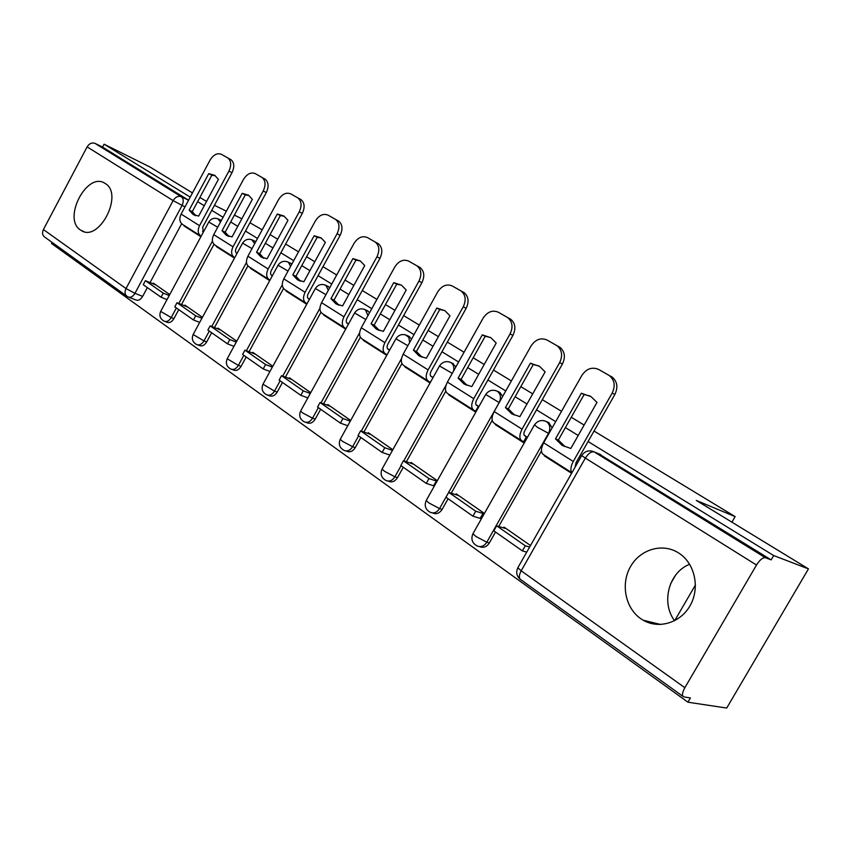 <?xml version="1.0" encoding="UTF-8"?>
<svg xmlns="http://www.w3.org/2000/svg" width="851" height="851" viewBox="0 0 851 851"><rect width="100%" height="100%" fill="white"/><g stroke="black" fill="none" stroke-linecap="round" stroke-linejoin="round"><path stroke-width="1.28" d="M221.366 220.462L220.547 220.047M255.747 241.737L254.481 241.014M291.819 264.14L290.095 263.012M329.72 287.744L327.507 286.127M369.6 312.657L366.866 310.445M411.597 338.996L408.31 336.06M455.881 366.877L452.019 363.079M502.664 396.449L499.782 392.332L498.186 391.63M552.118 427.904L548.852 422.628L547.002 421.819M640.803 618.698L643.271 620.251C659.195 629.559 681.289 622.549 690.618 604.689C700.171 586.956 694.469 562.947 678.779 553.065L678.162 552.671C662.078 542.693 640.016 549.469 630.421 566.787C620.592 583.946 625.219 607.986 640.803 618.698M80.494 230.025L81.132 230.43C98.982 242.79 124.065 194.007 105.194 183.497L105.035 183.391C87.206 170.998 62.155 218.76 80.494 230.025M52.081 242.386L51.507 243.46L687.927 702.203L690.406 697.969L683.64 696.863C681.832 695.629 682.236 692.576 684.853 687.704L756.507 565.021L585.35 458.115L521.174 570.798L684.853 687.704M594.03 431.042L735.147 516.621L696.32 500.441L808.45 568.883L726.701 708.053L687.927 702.203M689.672 564.266C668.897 572.202 660.716 602.604 674.62 620.762M181.635 223.77L150.063 282.575M147.372 287.595L142.649 296.393L134.937 293.34C132.83 296.744 130.522 297.924 128.001 296.882L127.278 296.488C124.82 294.776 124.406 292.127 126.022 288.553L173.125 200.602L87.121 146.883C89.281 143.489 91.919 142.33 95.025 143.383L181.359 196.73C183.593 198.645 183.827 201.559 182.061 205.485L134.937 293.34L126.022 288.553L43.412 229.557L87.121 146.883M192.464 192.932L150.053 167.051L104.088 144.191L190.23 197.113M808.45 568.883L773.676 555.554L588.073 441.531M578.212 435.467L565.394 427.596M555.682 421.628L536.524 409.863M527.003 404.002L515.142 396.726M505.749 390.949L487.9 379.982M478.677 374.323L467.699 367.579M458.615 361.994L441.946 351.75M433.021 346.272L422.83 340.006M414.033 334.603L398.449 325.029M389.79 319.71L380.333 313.902M371.802 308.658L357.218 299.701M348.825 294.542L340.028 289.138M331.752 284.053L318.072 275.65M309.924 270.65L301.754 265.629M293.701 260.683L280.873 252.8M272.958 247.939L265.342 243.258M257.523 238.45L245.471 231.046M237.769 226.323L230.685 221.962M223.068 217.292L211.739 210.325M204.251 205.729L197.634 201.666M249.949 222.781L262.204 229.823M270.054 234.589L277.692 239.216M285.638 244.035L298.52 251.843M306.594 256.747L314.806 261.725M322.986 266.682L336.709 275.001M345.027 280.043L353.846 285.393M362.271 290.51L376.919 299.382M385.482 304.584L394.981 310.338M403.661 315.604L419.309 325.093M428.149 330.454L438.371 336.656M447.328 342.081L464.061 352.229M473.188 357.76L484.208 364.451M493.463 370.057L511.387 380.929M520.823 386.652L532.715 393.864M542.289 399.662L561.511 411.32M571.266 417.245L584.137 425.043M199.889 197.464L206.57 201.421M214.452 205.304L226.366 211.165M234.376 215.112L241.844 218.781M104.088 144.191L102.546 147.095L95.078 143.404M126.459 295.903L44.88 237.206C42.422 235.472 41.933 232.929 43.412 229.557M590.679 450.849L594.211 451.902L765.379 557.703L771.155 559.873L773.676 555.554M765.379 557.703L765.347 557.682C762.751 557.405 759.805 559.852 756.507 565.021M544.683 455.391L544.385 455.923L547.374 457.104M530.503 545.512L504.026 527.099L503.569 527.918M480.113 518.365L483.474 512.802L456.232 493.846L455.785 494.644M495.527 424.043L495.229 424.553L523.237 442.435L526.482 436.701L524.152 435.223M495.229 424.553L498.292 425.808M433.574 485.772L436.818 480.347L411.065 462.433L410.639 463.199M449.083 394.417L448.807 394.928L475.273 411.82L478.4 406.235L476.017 404.725M448.807 394.928L451.924 396.226M405.14 366.398L404.874 366.887L408.033 368.238M392.705 449.658L368.323 432.702L367.909 433.446M363.505 339.836L363.239 340.315L366.441 341.719M350.686 420.437L327.816 404.523L327.412 405.246M323.986 314.636L326.965 316.54M310.743 392.641L289.361 377.77L288.968 378.472M286.447 290.691L289.457 292.616M272.82 366.26L252.811 352.346L252.439 353.037M250.726 267.905L253.758 269.841M236.759 341.177L218.037 328.156L217.675 328.826M216.697 246.205L219.749 248.152M202.442 317.306L184.901 305.105L184.55 305.764M213.984 244.354L181.508 304.541M178.763 309.636L173.912 318.625L171.189 317.561C169.03 321.029 166.636 322.21 164.009 321.104C160.116 318.806 159.009 315.561 160.679 311.392L171.189 317.561L176.37 307.956M247.896 265.916L214.473 327.561M211.665 332.741L206.676 341.932L203.963 340.9C201.74 344.421 199.262 345.612 196.517 344.453C192.549 342.102 191.422 338.783 193.134 334.507L203.963 340.9L209.293 331.071M283.511 288.542L249.056 351.729M246.194 356.984L241.067 366.387L238.365 365.387C236.078 368.983 233.504 370.174 230.632 368.951C226.568 366.558 225.419 363.154 227.196 358.76L238.365 365.387L243.843 355.324M320.955 312.296L285.404 377.131M282.479 382.461L277.203 392.088L274.511 391.109C272.16 394.79 269.48 395.981 266.469 394.694C262.31 392.247 261.151 388.758 262.98 384.248L274.511 391.109L280.149 380.822M360.367 337.273L323.635 403.863M320.657 409.257L315.221 419.118L312.54 418.192C310.126 421.936 307.339 423.128 304.179 421.777C299.914 419.266 298.722 415.692 300.616 411.044L302.648 412.916L312.54 418.192L318.359 407.64M401.917 363.547L363.898 432.031M360.867 437.488L355.261 447.605L352.612 446.711C350.123 450.541 347.219 451.732 343.9 450.307C339.517 447.722 338.304 444.052 340.251 439.276L342.496 441.329L352.612 446.711L358.601 435.903M445.786 391.205L406.374 461.763M403.289 467.273L397.502 477.645L394.885 476.805C392.311 480.709 389.29 481.911 385.801 480.4C381.291 477.751 380.046 473.964 382.067 469.05L384.524 471.294L394.885 476.805L401.076 465.72M492.208 420.341L451.243 493.176M448.115 498.739L442.126 509.377L439.541 508.59C436.903 512.589 433.744 513.781 430.074 512.196C425.415 509.462 424.138 505.558 426.223 500.484L428.936 502.962L439.541 508.59L499.175 402.555L485.719 394.481M541.427 451.041L498.707 526.439M495.527 532.035L489.346 542.959L486.804 542.236C484.081 546.321 480.772 547.512 476.911 545.831C472.092 543.012 470.773 538.981 472.933 533.747L475.943 536.481L486.804 542.236L548.501 433.319L537.63 427.415L534.481 424.862M674.662 620.741L695.458 584.945M731.924 522.174L735.147 516.621M670.62 583.722L675.556 575.202M203.432 231.993L202.538 231.429M432.957 377.44L430.532 375.897M389.684 350.016L387.46 348.612M348.548 323.954L346.634 322.742M309.498 299.212L307.871 298.18M272.394 275.692L271.022 274.83M237.078 253.321L235.961 252.609M544.385 455.923L571.606 473.305M184.241 225.504L187.305 227.462M169.743 294.563L153.297 283.128L152.957 283.766M165.009 321.497L166.732 322.157C169.36 323.252 171.753 322.082 173.912 318.625M197.634 344.878L199.24 345.474C201.985 346.634 204.463 345.453 206.676 341.932M231.887 369.419L233.344 369.951C236.216 371.164 238.791 369.983 241.067 366.387M267.895 395.204L269.171 395.662C272.182 396.938 274.862 395.747 277.203 392.088M305.796 422.33L306.86 422.702C310.019 424.053 312.806 422.862 315.221 419.118M345.751 450.913L346.559 451.19C349.878 452.615 352.771 451.413 355.261 447.605M387.928 481.07L388.439 481.23C391.917 482.74 394.938 481.538 397.502 477.645M432.531 512.919L432.67 512.962C436.329 514.557 439.488 513.355 442.126 509.377M479.613 546.619C483.432 548.182 486.676 546.959 489.346 542.959M102.546 147.095L188.571 200.208M128.905 297.233L135.724 299.903C138.245 300.946 140.543 299.775 142.649 296.393M771.155 559.873L598.796 453.849M404.874 366.887L429.925 382.876M363.239 340.315L386.748 355.324M323.731 315.104L345.697 329.124M286.191 291.148L306.743 304.264M250.481 268.352L269.714 280.628M216.462 246.641L234.472 258.13M184.007 225.93L200.889 236.706M562.139 445.371L570.83 448.445L596.987 402.427L591.083 396.651L581.371 393.226L555.49 438.871L562.139 445.371M506.483 528.801L496.654 525.822L493.814 530.833L522.386 550.895L526.737 552.129M496.654 525.822L525.29 545.799L522.386 550.895M529.62 547.065L525.29 545.799M575.053 467.263L576.074 462.604L614.89 394.407L612.188 393.045C615.571 385.822 614.603 379.993 609.284 375.546L598.678 369.462C592.094 366.653 586.477 368.653 581.829 375.461L543.683 442.807C540.693 448.796 540.672 452.764 543.608 454.711L571.915 472.762M612.188 393.045L573.266 461.465C570.638 466.486 570.191 470.231 571.946 472.709M598.678 369.462L608.614 375.121M564.968 446.552L558.33 440.052L584.126 394.566L590.009 395.992M611.316 376.525L611.986 376.95C617.294 381.386 618.262 387.205 614.89 394.407M584.126 394.566L581.371 393.226M558.33 440.052L555.49 438.871M511.664 413.788L519.876 416.628L545.129 371.866L539.534 366.334L530.407 363.196L505.409 407.597L511.664 413.788M526.322 436.595L524.982 436.052C523.546 435.106 523.535 433.212 524.95 430.361L562.426 364.026L559.639 362.611L522.057 429.17C519.131 435.095 519.153 439.042 522.131 441.009L523.695 441.637M458.742 495.601L448.732 492.367L445.977 497.25L472.933 516.174L480.294 518.429M448.732 492.367L475.73 511.217L472.933 516.174M483.07 513.504L475.73 511.217M559.639 362.611C562.915 355.58 562.054 349.952 557.022 345.729L547.055 340.017C540.832 337.4 535.481 339.4 531.013 346.038L494.165 411.565C491.293 417.405 491.378 421.33 494.399 423.33L521.248 440.446M547.055 340.017L556.426 345.357M511.621 413.767L514.557 415.022L508.313 408.852L533.237 364.59L538.811 365.877M559.203 346.814L559.809 347.187C564.819 351.399 565.692 357.016 562.426 364.026M533.237 364.59L530.407 363.196M508.313 408.852L505.409 407.597M464.018 383.982L471.794 386.609L496.207 343.038L490.91 337.741L482.304 334.847L458.136 378.078L464.018 383.982M478.251 406.14L476.879 405.565C475.411 404.597 475.347 402.725 476.709 399.949L512.93 335.368L510.068 333.911L473.752 398.694C470.933 404.47 471.06 408.374 474.124 410.395L475.709 411.044M413.629 464.22L403.448 460.763L400.8 465.529L426.266 483.4L433.744 485.825M403.448 460.763L428.968 478.581L426.266 483.4M436.425 481.038L428.968 478.581M510.068 333.911C513.259 327.05 512.483 321.625 507.728 317.614L498.335 312.232C492.452 309.775 487.346 311.785 483.038 318.253L447.403 382.067C444.647 387.769 444.818 391.641 447.924 393.683L473.22 409.82M498.335 312.232L507.185 317.285M466.976 385.269L461.093 379.386L485.198 336.283L490.453 337.453M510.036 318.774L510.568 319.114C515.323 323.114 516.1 328.529 512.93 335.368M485.198 336.283L482.304 334.847M461.093 379.386L458.136 378.078M418.979 355.803L426.362 358.239L449.977 315.795L444.956 310.711L436.818 308.041L413.426 350.176L418.979 355.803M432.808 377.344L431.414 376.748C429.915 375.759 429.808 373.908 431.106 371.196L466.157 308.285L463.242 306.785L428.106 369.898C425.404 375.536 425.606 379.386 428.744 381.45L430.34 382.131M370.93 434.51L360.622 430.872L358.048 435.51L382.152 452.434L389.715 455.008M360.622 430.872L384.769 447.732L382.152 452.434M392.322 450.339L384.769 447.732M463.242 306.785C466.348 300.105 465.646 294.861 461.146 291.042L452.285 285.968C446.711 283.67 441.839 285.67 437.669 291.978L403.172 354.165C400.523 359.728 400.778 363.547 403.948 365.632L427.819 380.865M452.285 285.968L460.657 290.744M421.979 357.133L416.437 351.516L439.776 309.519L444.733 310.572M463.561 292.276L464.05 292.584C468.55 296.382 469.252 301.616 466.157 308.285M439.776 309.519L436.818 308.041M416.437 351.516L413.426 350.176M376.333 329.114L383.344 331.39L406.214 290.01L401.449 285.128L393.758 282.66L371.089 323.742L376.333 329.114M389.673 350.038L388.375 349.463C386.843 348.453 386.694 346.634 387.95 343.985L421.894 282.66L418.937 281.128L384.907 342.645C382.301 348.144 382.588 351.952 385.78 354.048L387.131 354.633M330.454 406.352L320.04 402.555L317.551 407.076L340.389 423.117L347.761 425.723M320.04 402.555L342.932 418.522L340.389 423.117M350.282 421.16L342.932 418.522M418.937 281.128C421.958 274.607 421.33 269.533 417.054 265.906L408.682 261.108C403.395 258.949 398.736 260.938 394.715 267.097L361.281 327.731C358.728 333.166 359.058 336.943 362.281 339.06L384.843 353.452M408.682 261.108L416.618 265.629M379.376 330.496L374.142 325.125L396.747 284.17L401.427 285.117M419.564 267.193L420.011 267.469C424.277 271.097 424.904 276.16 421.894 282.66M396.747 284.17L393.758 282.66M374.142 325.125L371.089 323.742M335.89 303.818L342.57 305.935L364.739 265.565L360.218 260.885L352.92 258.598L330.943 298.669L335.89 303.818L338.975 305.222M348.506 324.018L347.57 323.603C346.006 322.582 345.836 320.774 347.038 318.189L379.95 258.374L376.95 256.811L343.964 316.806C341.453 322.189 341.815 325.944 345.049 328.071L346.038 328.507M292.021 379.62L281.532 375.685L279.117 380.099L300.797 395.321L307.849 397.896M281.532 375.685L303.254 390.843L300.797 395.321M310.296 393.449L303.254 390.843M376.95 256.811C379.886 250.449 379.333 245.535 375.27 242.078L367.355 237.535C362.324 235.504 357.856 237.493 353.963 243.503L321.55 302.669C319.082 307.977 319.487 311.7 322.742 313.838L344.102 327.465M367.355 237.535L374.876 241.822M338.943 305.211L334.028 300.095L355.952 260.129L360.356 260.98M377.865 243.418L378.259 243.663C382.312 247.12 382.876 252.024 379.95 258.374M355.952 260.129L352.92 258.598M334.028 300.095L330.943 298.669M297.499 279.798L303.86 281.766L325.38 242.365L321.072 237.865L314.147 235.748L292.818 274.873L297.499 279.798M309.445 299.318L308.817 299.041C307.243 298.01 307.041 296.233 308.2 293.701L340.134 235.323L337.102 233.738L305.105 292.287C302.669 297.552 303.094 301.254 306.371 303.403L307.041 303.701M255.502 354.218L244.95 350.155L242.599 354.463L263.204 368.93L269.969 371.462M244.95 350.155L265.597 364.558L263.204 368.93M272.341 367.121L265.597 364.558M337.102 233.738C339.964 227.525 339.475 222.76 335.613 219.452L328.103 215.154C323.327 213.239 319.04 215.218 315.274 221.1L283.798 278.851C281.426 284.043 281.883 287.723 285.181 289.883L305.413 302.786M328.103 215.154L335.251 219.228M300.52 281.181L295.914 276.32L317.2 237.301L321.359 238.057M338.272 220.834L338.634 221.069C342.496 224.366 342.996 229.121 340.134 235.323M317.2 237.301L314.147 235.748M295.914 276.32L292.818 274.873M261.002 256.959L267.065 258.789L287.957 220.313L283.862 215.984L277.277 214.016L256.555 252.236L261.002 256.959L263.64 258.193M272.309 275.841L271.99 275.692C270.395 274.65 270.161 272.894 271.288 270.427L302.296 213.41L299.244 211.814L268.161 268.99C265.82 274.128 266.299 277.788 269.607 279.958L269.98 280.128M220.739 330.039L210.154 325.859L207.867 330.071L227.472 343.836L233.961 346.336M210.154 325.859L229.791 339.57L227.472 343.836M236.27 342.091L229.791 339.57M299.244 211.814C302.041 205.74 301.594 201.123 297.924 197.964L290.797 193.879C286.234 192.071 282.128 194.039 278.479 199.783L247.907 256.204C245.599 261.289 246.109 264.916 249.439 267.086L268.639 279.341M290.797 193.879L297.595 197.751M263.884 258.268L259.683 253.704L280.362 215.59L284.266 216.26M300.637 199.379L300.977 199.581C304.637 202.751 305.084 207.357 302.296 213.41M280.362 215.59L277.277 214.016M259.683 253.704L256.555 252.236M226.249 235.216L232.046 236.929L252.353 199.336L248.46 195.156L242.184 193.337L222.037 230.685L226.249 235.216M236.982 253.502L236.95 253.481C235.323 252.428 235.067 250.694 236.153 248.279L266.299 192.56L263.225 190.954L233.014 246.811C230.749 251.843 231.281 255.449 234.61 257.64M187.614 306.998L177.008 302.733L174.785 306.849L193.464 319.965L199.687 322.412M177.008 302.733L195.719 315.795L193.464 319.965M201.932 318.263L195.719 315.795M263.225 190.954C265.948 185.018 265.555 180.54 262.065 177.508L255.289 173.625C250.939 171.923 246.992 173.881 243.45 179.497L213.718 234.642C211.495 239.61 212.048 243.184 215.399 245.375L233.631 257.013M255.289 173.625L261.757 177.316M229.025 236.461L225.175 232.174L245.279 194.922L248.96 195.507M264.821 178.955L265.129 179.146C268.618 182.167 269.012 186.646 266.299 192.56M245.279 194.922L242.184 193.337M225.175 232.174L222.037 230.685M193.134 214.495L198.677 216.09L218.43 179.338L214.718 175.317L208.74 173.625L189.135 210.133L193.113 214.484L195.283 215.516M156.02 285.021L145.393 280.67L143.234 284.702L161.052 297.212L167.03 299.605M145.393 280.67L163.243 293.127L161.052 297.212M169.211 295.542L163.243 293.127M203.325 232.195L202.676 227.174L231.993 172.7L228.908 171.083C231.568 165.275 231.227 160.924 227.898 158.02L221.441 154.329C217.292 152.712 213.495 154.659 210.048 160.158L181.125 214.08C178.965 218.941 179.572 222.473 182.933 224.675L200.283 235.738M228.908 171.083L199.528 225.685C197.368 230.515 197.889 234.046 201.113 236.291M221.441 154.329L227.611 157.85M195.804 215.686L192.273 211.644L211.835 175.221L215.303 175.731M230.685 159.499L230.972 159.669C234.302 162.573 234.642 166.913 231.993 172.7M211.835 175.221L208.74 173.625M192.273 211.644L189.135 210.133M217.813 218.739L220.494 222.068M251.736 239.716L254.704 243.652M287.33 261.725L288.361 262.182L290.606 266.363M324.71 284.851L325.901 285.372L328.316 290.308M364.015 309.179L365.398 309.764L367.962 315.615M405.406 334.805L408.788 337.326L409.682 342.442M449.02 361.835L450.934 362.59C453.477 364.451 454.349 367.27 453.562 371.036M495.037 390.386L497.335 391.247C500.75 394.013 501.356 397.779 499.175 402.555L499.218 402.576M543.608 420.607L546.459 421.585C550.076 424.5 550.757 428.415 548.501 433.319L548.948 433.51M184.986 206.889L173.125 200.602C175.423 196.985 178.146 195.677 181.274 196.687L188.55 200.23L181.274 196.687L95.025 143.383M212.442 241.067L178.795 303.445M246.492 262.427L211.771 326.497M282.277 284.808L246.364 350.697M319.923 308.243L282.723 376.131M359.622 332.805L320.976 402.895M401.555 358.494L361.271 431.106M446.041 385.195L403.778 460.88M473.22 533.226L534.343 425.096C537.481 420.649 541.523 419.479 546.459 421.585L548.852 422.628M426.479 500.026L485.591 394.694C488.634 390.354 492.548 389.205 497.335 391.247L499.782 392.332M382.29 468.635L439.52 365.962L452.264 373.355M439.627 365.77L439.52 365.962C442.467 361.739 446.264 360.611 450.934 362.59L453.423 363.717M340.453 438.914L395.917 338.762L407.863 345.708M396.013 338.592L395.917 338.762C398.768 334.645 402.47 333.549 407.012 335.464L409.544 336.624M300.786 410.725L354.59 312.977L365.813 319.519M354.665 312.828L354.59 312.977C357.356 308.966 360.952 307.892 365.398 309.764L367.951 310.955M263.129 383.961L315.359 288.51L325.922 294.669M315.434 288.383L315.359 288.51C318.04 284.596 321.561 283.543 325.901 285.372L328.486 286.585M227.334 358.505L278.075 265.257L288.042 271.075M278.139 265.14L278.075 265.257C280.681 261.427 284.117 260.406 288.361 262.182L290.968 263.427M193.262 334.273L242.599 243.12L252.013 248.62M242.652 243.014L242.599 243.12C245.131 239.386 248.481 238.386 252.651 240.131L255.268 241.386M160.786 311.179L208.793 222.037L217.707 227.238M208.846 221.941L208.793 222.037C211.261 218.377 214.548 217.409 218.633 219.122L221.26 220.388M600.774 454.689L594.168 451.892C589.083 449.775 584.935 450.998 581.712 455.551L581.871 455.285M683.045 696.437L520.865 579.722C518.759 578.276 518.865 575.297 521.174 570.798L517.833 567.766L581.712 455.551L585.35 458.115C588.36 453.392 591.296 451.317 594.168 451.892L765.347 557.682M520.248 579.297C516.6 576.095 515.802 572.244 517.833 567.766L518.174 567.181M543.683 442.807L573.266 461.465M494.165 411.565L522.057 429.17M447.403 382.067L473.752 398.694M403.172 354.165L428.106 369.898M361.281 327.731L384.907 342.645M321.55 302.669L343.964 316.806M283.798 278.851L305.105 292.287M247.907 256.204L268.161 268.99M213.718 234.642L233.014 246.811M181.125 214.08L199.528 225.685M660.748 624.496L643.271 620.251M83.834 231.589L81.132 230.43M564.915 446.52L562.096 445.339M609.284 375.546L611.986 376.95M557.022 345.729L559.809 347.187M466.933 385.248L463.976 383.95M507.728 317.614L510.568 319.114M421.947 357.112L418.937 355.771M461.146 291.042L464.05 292.584M379.344 330.475L376.302 329.092M417.054 265.906L420.011 267.469M375.27 242.078L378.259 243.663M300.446 281.16L297.478 279.777M335.613 219.452L338.634 221.069M297.924 197.964L300.977 199.581M228.632 236.333L226.228 235.206M262.065 177.508L265.129 179.146M227.898 158.02L230.972 159.669"/></g></svg>

